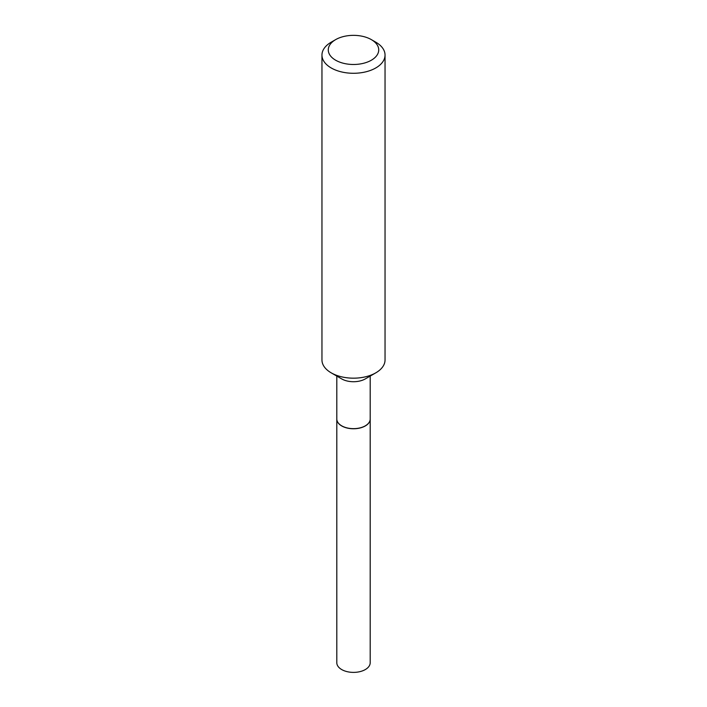 <?xml version="1.0" encoding="UTF-8"?>
<svg xmlns="http://www.w3.org/2000/svg" width="707" height="707" viewBox="0 0 707 707"><rect width="100%" height="100%" fill="white"/><g stroke="black" fill="none" stroke-linecap="round" stroke-linejoin="round"><path stroke-width="1.06" d="M336.806 419.065A16.694 9.642 0 0 0 336.806 419.118L336.806 662.742A16.694 9.642 0 0 0 347.11 671.65A16.694 9.642 0 0 0 365.307 669.564A16.694 9.642 0 0 0 370.194 662.742L370.194 419.118A16.694 9.642 0 0 0 370.194 419.065M336.806 419.118A16.694 9.642 0 0 0 347.11 428.027A16.694 9.642 0 0 0 365.307 425.941A16.694 9.642 0 0 0 370.194 419.118M336.806 376.071L336.806 419.012A16.694 9.642 0 0 0 341.693 425.826L341.79 425.879A16.561 9.562 0 0 0 365.21 425.879A16.561 9.562 0 0 0 365.254 425.853M341.79 425.879L341.693 425.826A16.694 9.642 0 0 0 365.307 425.826A16.694 9.642 0 0 0 370.194 419.012L370.194 376.071M335.657 60.219A25.24 14.573 0 0 0 371.343 60.219A25.24 14.573 0 0 0 371.343 39.619L375.806 42.19A31.541 18.214 0 0 1 385.041 55.075A31.541 18.214 0 0 1 365.572 71.893A31.541 18.214 0 0 1 331.194 67.952A31.541 18.214 0 0 1 321.959 55.075A31.541 18.214 0 0 1 331.194 42.19L335.657 39.619A25.24 14.573 0 0 0 335.657 60.219M375.806 372.836L365.307 378.899A16.694 9.642 0 0 1 341.693 378.899L331.194 372.836A31.541 18.214 0 0 0 375.806 372.836A31.541 18.214 0 0 0 385.041 359.951L385.041 55.075M321.959 55.075L321.959 359.951A31.541 18.214 0 0 0 331.194 372.836L341.693 378.899M375.806 42.19L371.343 39.619A25.24 14.573 0 0 0 335.657 39.619"/></g></svg>
